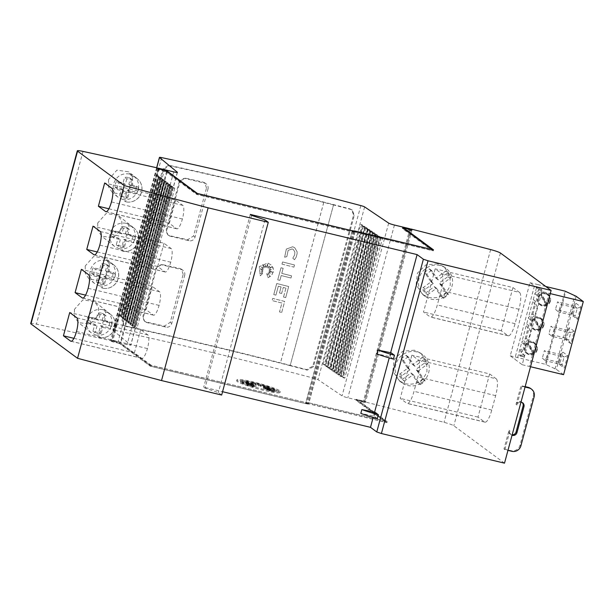 <?xml version="1.0" encoding="UTF-8"?>
<svg xmlns="http://www.w3.org/2000/svg" width="614" height="614" viewBox="0 0 614 614"><rect width="100%" height="100%" fill="white"/><g stroke="black" fill="none" stroke-linecap="round" stroke-linejoin="round"><path stroke-width="0.46" stroke-dasharray="3.07 2.3" d="M212.122 352.497A499.65 51.499 15.1 0 0 115.033 330.355A3.999 0.414 15.1 0 0 112.83 330.14A3.999 0.414 15.1 0 0 112.907 330.255L130.721 344.961A4.996 0.514 -164.9 0 1 130.813 345.106A4.996 0.514 -164.9 0 1 127.09 344.615L111.495 340.854L112.562 341.645L120.129 343.464L150.998 366.251L305.58 403.482L306.655 403.582L305.887 403.014L385.761 422.248L355.99 400.274L364.394 402.3L363.327 401.51L347.831 397.78A4.996 0.514 -164.9 0 1 342.067 395.861L318.014 379.652A3.999 0.414 15.1 0 0 314.222 378.331A499.65 51.499 15.1 0 0 212.122 352.497M257.182 185.512A499.65 51.499 15.1 0 0 168.581 165.204L162.771 169.027L121.994 320.178L123.591 325.22L125.21 325.95A499.65 51.499 -164.9 0 1 213.81 346.258A499.65 51.499 -164.9 0 1 306.547 369.62L312.802 366.128L353.58 214.984L351.699 209.727L349.919 208.883A499.65 51.499 15.1 0 0 257.182 185.512M290.138 365.668A499.65 51.499 -164.9 0 1 307.23 370.127L313.485 366.635L354.263 215.491L352.382 210.234L350.602 209.382A499.65 51.499 15.1 0 0 333.509 204.922L290.138 365.668L333.509 204.922M333.486 204.907A499.65 51.499 15.1 0 0 323.755 202.405L323.778 202.42A499.65 51.499 15.1 0 0 257.865 186.019A499.65 51.499 15.1 0 0 169.264 165.711L163.454 169.533L122.677 320.677L124.274 325.727L125.893 326.448A499.65 51.499 -164.9 0 1 214.493 346.764A499.65 51.499 -164.9 0 1 280.406 363.166L280.383 363.143A499.65 51.499 -164.9 0 1 290.115 365.652M206.496 187.991L204.838 182.895L203.211 182.151A499.65 51.499 15.1 0 0 185.006 178.06L179.188 181.851L166.24 229.836L167.86 234.909L169.472 235.638A499.65 51.499 -164.9 0 1 187.669 239.729L193.548 235.976L206.496 187.991L207.985 189.089A4.996 4.805 126.4 0 0 204.577 183.156L185.789 178.636A4.996 4.805 126.4 0 0 179.795 182.297L166.847 230.281A4.996 4.805 126.4 0 0 170.247 236.213L189.043 240.742A4.996 4.805 126.4 0 0 195.037 237.073L207.985 189.089M183.187 274.358L181.529 269.262L179.902 268.518A499.65 51.499 15.1 0 0 161.705 264.427L155.887 268.226L142.939 316.21L144.559 321.276L146.163 322.005A499.65 51.499 -164.9 0 1 164.368 326.095L170.239 322.342L183.187 274.358L184.676 275.456A4.996 4.805 126.4 0 0 181.276 269.531L162.48 265.002A4.996 4.805 126.4 0 0 156.486 268.671L143.538 316.655A4.996 4.805 126.4 0 0 146.946 322.58L165.742 327.108A4.996 4.805 126.4 0 0 171.728 323.44L184.676 275.456M292.84 258.218L294.482 259.714L296.148 257.297L297.145 253.597L297.107 251.809L294.774 247.757L292.686 246.767L286.331 249.077L284.62 257.22L286.807 256.683L288.15 250.382L292.126 248.946L293.415 249.553L294.881 252.085L294.636 254.925L292.817 258.202L294.459 259.699L296.132 257.281L297.13 253.582L297.092 251.794L294.751 247.741L292.709 246.782L286.354 249.092L284.643 257.235L286.822 256.698L288.127 250.366L292.111 248.931L293.392 249.537L294.858 252.07L294.659 254.94L292.817 258.202M267.973 277.689L270.828 276.047L273.199 272.225L273.399 269.247L271.595 265.263L267.819 262.976L259.277 266.66L260.29 275.77L263.36 272.785L259.661 273.898L262.876 271.595A499.65 51.499 15.1 0 0 260.566 271.027L262.992 270.298L259.285 268.771L263.283 269.316L261.495 267.167L263.836 268.134L262.608 264.588L265.033 267.504L265.202 265.233L266.246 267.389L267.873 263.621L267.374 267.666L269.63 266.069L268.18 268.28L271.764 266.86L269.032 269.423L271.342 269.653L269.039 270.743L272.355 272.109L268.932 271.764L270.298 273.222L268.08 272.923L269.554 275.97L266.737 273.629L267.973 277.689L271.887 274.934L273.468 270.782L273.077 267.796L271.618 265.279L267.842 262.999L259.3 266.676L260.29 275.77M416.76 351.891A17.491 16.816 126.4 0 0 396.959 361.577A17.491 16.816 126.4 0 0 401.848 382.76A17.491 16.816 126.4 0 0 407.704 385.477A17.491 16.816 126.4 0 0 427.505 375.791A17.491 16.816 126.4 0 0 422.616 354.616A17.491 16.816 126.4 0 0 416.76 351.891M414.458 350.187L402.623 351.239L394.111 359.497L392.837 371.178L399.33 380.895L405.394 383.781C415.962 385.485 423.153 381.355 426.976 371.393L426.569 361.185L420.536 353.081L414.458 350.187M440.069 265.524A17.491 16.816 126.4 0 0 420.268 275.21A17.491 16.816 126.4 0 0 425.149 296.385A17.491 16.816 126.4 0 0 431.005 299.11A17.491 16.816 126.4 0 0 450.806 289.424A17.491 16.816 126.4 0 0 445.917 268.249A17.491 16.816 126.4 0 0 440.069 265.524M437.759 263.82L425.924 264.872L417.413 273.13L416.139 284.812L422.632 294.528L428.702 297.406C439.263 299.11 446.462 294.981 450.285 285.026L449.878 274.819L443.838 266.706L437.759 263.82M110.19 314.053A13.239 12.733 126.4 0 1 113.889 330.086A13.239 12.733 126.4 0 1 98.892 337.424A13.239 12.817 128.6 0 0 114.849 327.761A13.239 12.817 128.6 0 0 110.589 314.368A13.239 12.817 128.6 0 0 105.754 311.989L102.63 309.602A13.239 12.733 -53.6 0 1 106.882 311.613A13.239 12.733 -53.6 0 1 110.627 327.561A13.239 12.733 -53.6 0 1 95.769 335.029L98.892 337.424L105.754 311.989A13.239 12.733 126.4 0 1 110.19 314.053L106.882 311.613M102.63 309.602C94.947 308.658 89.713 311.912 86.927 319.357C85.722 324.737 87.127 329.196 91.141 332.719L95.769 335.029M74.424 309.364L74.509 316.755L78.4 322.534L90.135 324.192L98.562 314.752L98.47 307.353L94.564 301.558L82.829 299.901L74.424 309.364M113.582 264.772A13.239 12.733 126.4 0 1 117.282 280.805A13.239 12.733 126.4 0 1 102.285 288.143A13.239 12.817 128.6 0 0 118.241 278.48A13.239 12.817 128.6 0 0 113.981 265.079A13.239 12.817 128.6 0 0 109.146 262.708L106.022 260.313A13.239 12.733 -53.6 0 1 110.274 262.332A13.239 12.733 -53.6 0 1 114.012 278.28A13.239 12.733 -53.6 0 1 99.161 285.748L102.285 288.143L109.146 262.708A13.239 12.733 126.4 0 1 113.582 264.772L110.274 262.332M106.022 260.313C98.34 259.377 93.105 262.623 90.319 270.076C89.114 275.456 90.519 279.915 94.533 283.438L99.161 285.748M85.2 265.985L85.285 273.383L89.176 279.155L100.911 280.813L109.338 271.365L109.246 263.966L105.339 258.172L93.604 256.522L85.2 265.985M133.491 227.687A13.239 12.733 126.4 0 1 137.191 243.72A13.239 12.733 126.4 0 1 122.194 251.057A13.239 12.817 128.6 0 0 138.15 241.394A13.239 12.817 128.6 0 0 133.898 227.994A13.239 12.817 128.6 0 0 129.055 225.622L125.931 223.227A13.239 12.733 -53.6 0 1 130.183 225.246A13.239 12.733 -53.6 0 1 133.929 241.195A13.239 12.733 -53.6 0 1 119.078 248.655L122.194 251.057L129.055 225.622A13.239 12.733 126.4 0 1 133.491 227.687L130.183 225.246M125.931 223.227C118.249 222.283 113.014 225.538 110.228 232.99C109.023 238.37 110.428 242.829 114.45 246.352L119.078 248.655M97.726 222.997L97.81 230.388L101.701 236.167L113.444 237.825L121.871 228.377L121.772 220.979L117.865 215.184L106.13 213.534L97.726 222.997M136.884 178.405A13.239 12.733 126.4 0 1 140.583 194.438A13.239 12.733 126.4 0 1 125.586 201.768A13.239 12.817 128.6 0 0 141.542 192.113A13.239 12.817 128.6 0 0 137.283 178.712A13.239 12.817 128.6 0 0 132.447 176.341L129.324 173.946A13.239 12.733 -53.6 0 1 133.576 175.965A13.239 12.733 -53.6 0 1 137.321 191.913A13.239 12.733 -53.6 0 1 122.47 199.373L125.586 201.768L132.447 176.341A13.239 12.733 126.4 0 1 136.884 178.405L133.576 175.965M129.324 173.946C121.641 173.002 116.407 176.256 113.621 183.701C112.416 189.089 113.82 193.54 117.842 197.071L122.47 199.373M108.509 179.618L108.594 187.009L112.485 192.788L124.212 194.446L132.639 184.998L132.547 177.6L128.641 171.805L116.906 170.155L108.509 179.618M101.479 313.155A9.494 9.133 126.4 0 0 97.872 313.025L96.367 318.559L89.859 316.985A10.991 10.568 126.4 0 0 88.301 322.741L94.809 324.322L92.96 331.161A9.494 9.133 126.4 0 0 98.839 332.182L100.589 325.712L108.187 327.554A10.991 10.568 126.4 0 0 109.745 321.79L102.147 319.955L103.751 314.046A9.494 9.133 126.4 0 0 101.479 313.155M109.745 321.79L111.948 323.417L104.349 321.582L105.953 315.665A9.494 9.133 -53.6 0 0 100.074 314.652L97.872 313.025M100.589 325.712L102.791 327.339L101.041 333.801A9.494 9.133 -53.6 0 1 95.162 332.788L92.96 331.161M104.871 263.874A9.494 9.133 126.4 0 0 101.264 263.744L99.76 269.277L93.251 267.704A10.991 10.568 126.4 0 0 91.693 273.46L98.202 275.034L96.352 281.88A9.494 9.133 126.4 0 0 102.231 282.901L103.981 276.43L111.579 278.265A10.991 10.568 126.4 0 0 113.137 272.509L105.539 270.674L107.143 264.764A9.494 9.133 126.4 0 0 104.871 263.874M113.137 272.509L115.34 274.136L107.742 272.301L109.346 266.384A9.494 9.133 -53.6 0 0 103.467 265.371L101.264 263.744M103.981 276.43L106.184 278.058L104.434 284.52A9.494 9.133 -53.6 0 1 98.555 283.507L96.352 281.88M124.78 226.781A9.494 9.133 126.4 0 0 121.173 226.658L119.676 232.192L113.16 230.618A10.991 10.568 126.4 0 0 111.602 236.375L118.118 237.948L116.269 244.794A9.494 9.133 126.4 0 0 122.148 245.807L123.898 239.345L131.488 241.179A10.991 10.568 126.4 0 0 133.046 235.423L125.448 233.589L127.052 227.671A9.494 9.133 126.4 0 0 124.78 226.781M133.046 235.423L135.249 237.05L127.651 235.216L129.255 229.298A9.494 9.133 -53.6 0 0 123.376 228.278L121.173 226.658M123.898 239.345L126.1 240.972L124.35 247.434A9.494 9.133 -53.6 0 1 118.471 246.414L116.269 244.794M128.172 177.5A9.494 9.133 126.4 0 0 124.565 177.369L123.069 182.911L116.553 181.337A10.991 10.568 126.4 0 0 114.995 187.093L121.511 188.667L119.661 195.505A9.494 9.133 126.4 0 0 125.54 196.526L127.29 190.064L134.88 191.898A10.991 10.568 126.4 0 0 136.438 186.142L128.84 184.307L130.444 178.39A9.494 9.133 126.4 0 0 128.172 177.5M136.438 186.142L138.641 187.769L131.043 185.935L132.647 180.017A9.494 9.133 -53.6 0 0 126.768 178.996L124.565 177.369M127.29 190.064L129.485 191.691L127.743 198.153A9.494 9.133 -53.6 0 1 121.864 197.132L119.661 195.505M538.57 298.35A5.994 5.764 -53.6 0 1 540.903 294.95L540.021 294.298A5.994 5.764 -53.6 0 0 539.767 303.876L540.642 304.529A5.994 5.764 -53.6 0 1 538.57 298.35M540.873 293.784A5.994 5.764 -53.6 0 1 546.629 303.807L540.873 293.784L541.755 294.428A5.994 5.764 -53.6 0 1 547.511 304.46L541.755 294.428M525.415 347.094A5.994 5.764 -53.6 0 1 527.748 343.702L526.866 343.049A5.994 5.764 -53.6 0 0 526.612 352.628L527.495 353.28A5.994 5.764 -53.6 0 1 525.415 347.094M527.718 342.535A5.994 5.764 -53.6 0 1 533.474 352.559L527.718 342.535L528.6 343.18A5.994 5.764 -53.6 0 1 534.357 353.211L528.6 343.18M531.993 322.718A5.994 5.764 -53.6 0 1 534.326 319.326L533.443 318.674A5.994 5.764 -53.6 0 0 533.19 328.252L534.065 328.904A5.994 5.764 -53.6 0 1 531.993 322.718M534.295 318.159A5.994 5.764 -53.6 0 1 540.051 328.183L534.295 318.159L535.178 318.804A5.994 5.764 -53.6 0 1 540.934 328.835L535.178 318.804M522.192 402.546A3.745 3.607 126.4 0 0 516.021 404.35L516.904 405.002A3.745 3.607 -53.6 0 1 520.971 402.17M512.053 435.226A3.745 3.607 -53.6 0 1 509.912 430.913L504.861 449.625L507.962 450.369M504.861 449.625L503.987 448.972L509.037 430.26A3.745 3.607 126.4 0 0 512.168 434.796M253.689 382.023A22.488 2.318 15.1 0 0 236.935 379.828A22.488 2.318 15.1 0 0 263.598 389.337A22.488 2.318 15.1 0 0 280.352 391.54A22.488 2.318 15.1 0 0 253.689 382.023M253.428 382.982A22.488 2.318 15.1 0 0 236.674 380.787A22.488 2.318 15.1 0 0 263.345 390.297A22.488 2.318 15.1 0 0 280.091 392.499A22.488 2.318 15.1 0 0 253.428 382.982M254.265 383.62A18.52 1.911 15.1 0 0 240.465 381.808A18.52 1.911 15.1 0 0 252.062 386.805L255.854 386.697L249.729 385.868L253.498 385.914L247.703 384.64L251.886 385.231L242.43 382.798L251.256 384.771L245.408 382.944L251.702 384.587L244.456 381.977L253.16 384.717L250.696 383.412L255.409 385.132L254.61 383.88L258.103 385.784L260.459 385.769L260.835 386.559L266.96 387.396L263.183 387.35L268.986 388.624L264.803 388.033L274.251 390.466L265.432 388.493L271.273 390.312L264.979 388.677L272.232 391.287L263.521 388.547L271.411 391.463A18.52 1.911 15.1 0 0 276.223 391.456A18.52 1.911 15.1 0 0 254.265 383.62M252.323 385.845L256.115 385.738L249.99 384.909L253.759 384.955L247.956 383.681L252.147 384.272L242.691 381.839L251.517 383.811L245.669 381.985L251.963 383.627L244.717 381.018L253.421 383.758L250.957 382.453L255.67 384.172L254.871 382.921L258.364 384.824L260.72 384.809L261.096 385.6L267.213 386.436L263.444 386.39L269.247 387.664L265.056 387.073L274.512 389.506L265.693 387.534L271.534 389.353L265.24 387.718L272.493 390.327L263.782 387.587L271.672 390.504A18.52 1.911 15.1 0 0 276.477 390.496A18.52 1.911 15.1 0 0 254.518 382.66A18.52 1.911 15.1 0 0 240.726 380.849A18.52 1.911 15.1 0 0 252.323 385.845L252.062 386.805M271.534 389.353L271.273 390.312M265.693 387.534L265.432 388.493M265.24 387.718L264.979 388.677M272.493 390.327L272.232 391.287M263.782 387.587L263.521 388.547M271.672 390.504L271.411 391.463M256.115 385.738L255.854 386.697M249.99 384.909L249.729 385.868M253.759 384.955L253.498 385.914M247.956 383.681L247.703 384.64M252.147 384.272L251.886 385.231M242.691 381.839L242.43 382.798M251.517 383.811L251.256 384.771M245.669 381.985L245.408 382.944M251.963 383.627L251.702 384.587M244.717 381.018L244.456 381.977M253.421 383.758L253.16 384.717M250.957 382.453L250.696 383.412M255.67 384.172L255.409 385.132M254.871 382.921L254.61 383.88M258.364 384.824L258.103 385.784M260.72 384.809L260.459 385.769M261.096 385.6L260.835 386.559M267.213 386.436L266.96 387.396M263.444 386.39L263.183 387.35M269.247 387.664L268.986 388.624M265.056 387.073L264.803 388.033M274.512 389.506L274.251 390.466M377.364 418.594L374.033 416.139L360.825 413.399M374.033 416.139L375.07 412.301M516.904 405.002L521.954 386.283L521.071 385.638L516.021 404.35M525.054 387.035L521.954 386.283M503.987 448.972L511.032 450.668A7.498 7.207 126.4 0 0 520.02 445.173L533.228 396.23A7.498 7.207 126.4 0 0 530.634 388.501M525.17 386.62L521.071 385.638M393.421 359.098L390.09 356.642L376.881 353.902M390.09 356.642L391.126 352.804M390.627 352.697L389.222 357.916M374.578 412.201L373.166 417.413M541.932 291.596L529.974 282.686L510.242 355.813L522.207 364.716L541.932 291.596L550.267 293.607M522.207 364.716L529.345 366.443L549.069 293.315M510.242 355.813L545.347 364.279L565.08 291.151M563.568 374.686L556.407 369.405L545.347 364.279M530.534 366.735L529.345 366.443M539.43 289.777L539.844 288.242L536.559 287.452L534.894 293.638A9.993 9.609 126.4 0 1 539.43 289.777L541.517 291.32A9.993 9.609 126.4 0 0 536.851 295.395L534.894 293.638L533.259 299.686A9.993 9.609 126.4 0 0 535.285 305.127L537.38 306.678L534.94 315.696A9.993 9.609 126.4 0 0 530.273 319.771L528.316 318.014L526.682 324.062A9.993 9.609 126.4 0 0 528.708 329.503L530.803 331.053L528.37 340.072A9.993 9.609 126.4 0 0 523.696 344.147L521.739 342.389L520.104 348.437A9.993 9.609 126.4 0 0 522.13 353.879L524.226 355.422L523.811 356.964L520.457 356.151L518.439 354.623L521.716 355.414L522.13 353.879M537.38 306.678A9.993 9.609 126.4 0 1 535.347 300.983L533.259 299.686L528.316 318.014A9.993 9.609 126.4 0 1 532.852 314.153L534.94 315.696M530.803 331.053A9.993 9.609 126.4 0 1 528.769 325.359L526.682 324.062L521.739 342.389A9.993 9.609 126.4 0 1 526.275 338.529L528.37 340.072M545.8 286.508L537.365 284.474L536.559 287.452L538.585 288.979L541.932 289.785L539.844 288.242M526.275 338.529L528.708 329.503M532.852 314.153L535.285 305.127M542.622 324.683A6.593 6.34 -53.6 0 1 532.499 328.49A6.593 6.34 -53.6 0 1 530.212 321.69A6.593 6.34 -53.6 0 1 540.335 317.883A6.593 6.34 -53.6 0 1 542.622 324.683M536.045 349.051A6.593 6.34 -53.6 0 1 525.922 352.866A6.593 6.34 -53.6 0 1 523.642 346.066A6.593 6.34 -53.6 0 1 533.758 342.251A6.593 6.34 -53.6 0 1 536.045 349.051M549.2 300.307A6.593 6.34 -53.6 0 1 539.077 304.114A6.593 6.34 -53.6 0 1 536.789 297.314A6.593 6.34 -53.6 0 1 546.913 293.507A6.593 6.34 -53.6 0 1 549.2 300.307M543.827 325.573A6.593 6.34 -53.6 0 1 533.712 329.388A6.593 6.34 -53.6 0 1 531.425 322.588A6.593 6.34 -53.6 0 1 541.548 318.773A6.593 6.34 -53.6 0 1 543.827 325.573M534.326 319.326L540.082 329.357A5.994 5.764 -53.6 0 1 534.065 328.904M540.934 328.835L540.051 328.183M540.082 329.357L539.199 328.705L533.443 318.674M539.199 328.705A5.994 5.764 -53.6 0 1 533.19 328.252M537.258 349.949A6.593 6.34 -53.6 0 1 527.134 353.764A6.593 6.34 -53.6 0 1 524.847 346.964A6.593 6.34 -53.6 0 1 534.971 343.149A6.593 6.34 -53.6 0 1 537.258 349.949M527.748 343.702L533.505 353.725A5.994 5.764 -53.6 0 1 527.495 353.28M534.357 353.211L533.474 352.559M533.505 353.725L532.622 353.081L526.866 343.049M532.622 353.081A5.994 5.764 -53.6 0 1 526.612 352.628M550.405 301.198A6.593 6.34 -53.6 0 1 540.289 305.012A6.593 6.34 -53.6 0 1 538.002 298.212A6.593 6.34 -53.6 0 1 548.125 294.398A6.593 6.34 -53.6 0 1 550.405 301.198M540.903 294.95L546.66 304.981A5.994 5.764 -53.6 0 1 540.642 304.529M547.511 304.46L546.629 303.807M546.66 304.981L545.777 304.329A5.994 5.764 -53.6 0 1 539.767 303.876M545.777 304.329L540.021 294.298M529.974 282.686L537.365 284.474M576.139 296.278L556.407 369.405M562.923 352.114L567.658 355.613L564.297 368.085L559.561 364.593L562.923 352.114L560.805 354.6L564.112 357.041L547.665 353.081L545.593 360.756L542.292 358.315L544.365 350.64L547.665 353.081M576.078 303.37L580.813 306.862L577.444 319.341L572.708 315.842L576.078 303.37L573.96 305.849L577.267 308.289L560.82 304.329L558.748 312.004L555.447 309.563L557.52 301.888L560.82 304.329M570.866 343.71L566.131 340.217L569.5 327.746L574.236 331.238L570.866 343.71L568.618 340.34L552.17 336.38L548.87 333.939L550.942 326.264L554.242 328.705L552.17 336.38M567.658 355.613L564.112 357.041L562.04 364.716L545.593 360.756M559.561 364.593L558.74 362.275L562.04 364.716L564.297 368.085M558.863 362.506L561.035 354.462M560.805 354.6L544.365 350.64M558.74 362.275L542.292 358.315M573.96 305.849L557.52 301.888M580.813 306.862L577.267 308.289L575.195 315.964L558.748 312.004M577.444 319.341L575.195 315.964L571.887 313.524L572.708 315.842M572.018 313.754L574.19 305.711M571.887 313.524L555.447 309.563M574.236 331.238L570.69 332.665L568.618 340.34L565.317 337.9L567.612 330.086L570.69 332.665L554.242 328.705M567.382 330.225L550.942 326.264M565.317 337.9L548.87 333.939M565.44 338.13L566.131 340.217M569.5 327.746L567.612 330.086M546.007 364.762L565.74 291.635M555.002 369.068L574.735 295.94M538.585 288.979L536.851 295.395M541.517 291.32L541.932 289.785M535.347 300.983L530.273 319.771M528.769 325.359L523.696 344.147M517.633 357.601L520.104 348.437L522.192 349.734A9.993 9.609 126.4 0 0 524.226 355.422M522.192 349.734L520.457 356.151M521.716 355.414L523.811 356.964M534.426 286.047L514.693 359.175M441.781 273.714A14.989 3.807 103.5 0 1 441.205 290.545L437.314 304.943A14.989 3.807 103.5 0 1 430.506 317.077A14.989 3.807 103.5 0 1 430.13 316.901L423.522 312.019L435.172 268.832L441.781 273.714L519.544 292.441L512.936 287.567L435.172 268.832M512.936 287.567L501.285 330.746L507.893 335.628A14.989 3.807 -76.5 0 0 508.262 335.804A14.989 3.807 -76.5 0 0 515.077 323.67L518.96 309.272A14.989 3.807 -76.5 0 0 519.544 292.441M501.285 330.746L423.522 312.019M108.878 208.775L169.341 223.335L176.556 228.661A12.242 3.108 -76.5 0 0 176.863 228.807A12.242 3.108 -76.5 0 0 182.396 219.014A12.242 3.108 -76.5 0 0 182.834 205.391L175.619 200.064L104.672 182.98M182.396 219.014L111.449 201.929M169.341 223.335L175.619 200.064M97.219 251.955L157.691 266.522L164.905 271.849A12.242 3.108 -76.5 0 0 165.212 271.994A12.242 3.108 -76.5 0 0 170.738 262.201A12.242 3.108 -76.5 0 0 171.183 248.57L163.969 243.251L93.021 226.159M170.738 262.201L99.79 245.116M157.691 266.522L163.969 243.251M418.479 360.08A14.989 3.807 103.5 0 1 417.896 376.919L414.013 391.31A14.989 3.807 103.5 0 1 407.197 403.444A14.989 3.807 103.5 0 1 406.829 403.268L400.221 398.394L411.871 355.207L418.479 360.08L496.235 378.815L489.627 373.934L411.871 355.207M489.627 373.934L477.976 417.121L484.584 421.995A14.989 3.807 -76.5 0 0 484.96 422.171A14.989 3.807 -76.5 0 0 491.776 410.037L495.659 395.646A14.989 3.807 -76.5 0 0 496.235 378.815M477.976 417.121L400.221 398.394M85.569 295.142L146.04 309.709L153.254 315.028A12.242 3.108 -76.5 0 0 153.554 315.174A12.242 3.108 -76.5 0 0 159.087 305.388A12.242 3.108 -76.5 0 0 159.533 291.757L152.318 286.431L81.37 269.346M159.087 305.388L88.14 288.296M146.04 309.709L152.318 286.431M73.918 338.329L134.382 352.889L141.596 358.215A12.242 3.108 -76.5 0 0 141.903 358.361A12.242 3.108 -76.5 0 0 147.437 348.568A12.242 3.108 -76.5 0 0 147.874 334.945L140.667 329.618L69.72 312.534M147.437 348.568L76.489 331.483M134.382 352.889L140.667 329.618M504.508 463.171L453.823 425.755A9.993 1.028 15.1 0 0 444.029 422.325A1149.201 118.448 15.1 0 0 364.286 401.725L365.391 402.538L365.591 401.564L356.25 399.315L355.99 400.274M425.464 293.108L434.328 286.6L441.382 296.685L443.676 295.25L446.186 292.87L439.263 282.977L449.057 275.793A14.989 14.414 126.4 0 0 445.741 271.043L435.948 278.234L429.432 268.909A14.989 14.414 126.4 0 0 424.627 272.723L431.013 281.857L422.14 288.365A14.989 14.414 126.4 0 0 425.464 293.108L427.666 294.735A14.989 14.414 -53.6 0 1 424.343 289.985L422.14 288.365M434.328 286.6L436.531 288.227L427.666 294.735M436.531 288.227L443.584 298.312L441.382 296.685M446.186 292.87L448.389 294.497L443.584 298.312M445.879 296.877L443.676 295.25M448.389 294.497L441.466 284.604L439.263 282.977M441.466 284.604L451.259 277.413L449.057 275.793M435.948 278.234L438.15 279.854L447.944 272.67L445.741 271.043M447.944 272.67A14.989 14.414 -53.6 0 1 451.259 277.413M438.15 279.854L431.634 270.536L429.432 268.909M431.634 270.536A14.989 14.414 -53.6 0 0 426.83 274.351L424.627 272.723M426.83 274.351L433.215 283.476L431.013 281.857M433.215 283.476L424.343 289.985M114.995 187.093L117.197 188.721L123.713 190.294L121.511 188.667M123.713 190.294L121.864 197.132M127.743 198.153L125.54 196.526M129.485 191.691L137.083 193.525L134.88 191.898M138.641 187.769A10.991 10.568 -53.6 0 1 137.083 193.525M131.043 185.935L128.84 184.307M132.647 180.017L130.444 178.39M126.768 178.996L125.271 184.538L123.069 182.911M125.271 184.538L118.755 182.964L116.553 181.337M117.197 188.721A10.991 10.568 -53.6 0 1 118.755 182.964M111.602 236.375L113.805 238.002L120.321 239.575L118.118 237.948M120.321 239.575L118.471 246.414M124.35 247.434L122.148 245.807M126.1 240.972L133.691 242.806L131.488 241.179M135.249 237.05A10.991 10.568 -53.6 0 1 133.691 242.806M127.651 235.216L125.448 233.589M129.255 229.298L127.052 227.671M123.376 228.278L121.879 233.819L119.676 232.192M121.879 233.819L115.363 232.245L113.16 230.618M113.805 238.002A10.991 10.568 -53.6 0 1 115.363 232.245M402.155 379.475L411.027 372.967L418.08 383.052L420.375 381.616L422.877 379.237L415.962 369.344L425.755 362.16A14.989 14.414 126.4 0 0 422.44 357.417L412.646 364.601L406.13 355.276A14.989 14.414 126.4 0 0 401.326 359.09L407.711 368.223L398.839 374.732A14.989 14.414 126.4 0 0 402.155 379.475L404.357 381.102A14.989 14.414 -53.6 0 1 401.042 376.359L398.839 374.732M411.027 372.967L413.23 374.594L404.357 381.102M413.23 374.594L420.283 384.679L418.08 383.052M422.877 379.237L425.08 380.864L420.283 384.679M422.578 383.243L420.375 381.616M425.08 380.864L418.165 370.971L415.962 369.344M418.165 370.971L427.958 363.787L425.755 362.16M412.646 364.601L414.849 366.228L424.642 359.044L422.44 357.417M424.642 359.044A14.989 14.414 -53.6 0 1 427.958 363.787M414.849 366.228L408.325 356.903L406.13 355.276M408.325 356.903A14.989 14.414 -53.6 0 0 403.528 360.717L401.326 359.09M403.528 360.717L409.914 369.851L407.711 368.223M409.914 369.851L401.042 376.359M91.693 273.46L93.896 275.087L100.404 276.661L98.202 275.034M100.404 276.661L98.555 283.507M104.434 284.52L102.231 282.901M106.184 278.058L113.782 279.892L111.579 278.265M115.34 274.136A10.991 10.568 -53.6 0 1 113.782 279.892M107.742 272.301L105.539 270.674M109.346 266.384L107.143 264.764M103.467 265.371L101.962 270.904L99.76 269.277M101.962 270.904L95.454 269.331L93.251 267.704M93.896 275.087A10.991 10.568 -53.6 0 1 95.454 269.331M88.301 322.741L90.504 324.369L97.012 325.942L94.809 324.322M97.012 325.942L95.162 332.788M101.041 333.801L98.839 332.182M102.791 327.339L110.39 329.173L108.187 327.554M111.948 323.417A10.991 10.568 -53.6 0 1 110.39 329.173M104.349 321.582L102.147 319.955M105.953 315.665L103.751 314.046M100.074 314.652L98.57 320.186L96.367 318.559M98.57 320.186L92.062 318.612L89.859 316.985M90.504 324.369A10.991 10.568 -53.6 0 1 92.062 318.612M410.781 229.398L364.286 401.725M157.138 167.868L156.877 168.827A1149.201 118.448 -164.9 0 1 156.915 168.835L110.827 339.657A1149.201 118.448 15.1 0 0 110.781 339.649L110.528 340.609A1149.201 118.448 15.1 0 0 36.41 324.146A9.993 1.028 15.1 0 0 30.7 323.57M151.251 365.292L119.776 342.528L150.537 365.23L307.161 402.845L151.251 365.292L150.998 366.251M166.125 170.746L165.864 171.705L197.347 194.477L351.929 231.701L305.58 403.482M354.593 230.887L354.332 231.846L432.11 250.466L402.339 228.492L410.743 230.519L364.394 402.3M356.25 399.315L386.022 421.288L385.761 422.248M281.696 312.495L284.681 301.443A499.65 51.499 15.1 0 0 272.731 298.427L272.148 300.591A499.65 51.499 -164.9 0 1 281.926 303.055L279.523 311.943A499.65 51.499 -164.9 0 1 281.696 312.495L284.658 301.428A499.65 51.499 15.1 0 0 272.708 298.412L272.125 300.576A499.65 51.499 -164.9 0 1 281.903 303.04L279.508 311.927A499.65 51.499 -164.9 0 1 281.673 312.48M266.737 273.629L267.95 277.666M268.08 272.923L269.531 275.955L266.714 273.614M270.298 273.222L268.065 272.908M268.932 271.764L270.275 273.207M272.355 272.109L268.917 271.749M269.039 270.743L272.332 272.094M271.342 269.653L269.016 270.728M269.032 269.423L271.319 269.638M271.764 266.86L269.009 269.408M267.873 263.621L267.359 267.65L269.607 266.054L268.157 268.264L271.741 266.844M266.246 267.389L267.85 263.606M265.202 265.233L266.223 267.374M265.033 267.504L265.187 265.217M262.608 264.588L265.01 267.481M263.283 269.316L261.472 267.151L263.813 268.118L262.585 264.573M260.313 275.786L263.383 272.8L259.676 273.913L262.899 271.618A499.65 51.499 15.1 0 0 260.589 271.043L263.015 270.313L259.285 268.771L263.26 269.293M293.937 267.144L294.497 264.964A499.65 51.499 15.1 0 0 282.547 261.948L281.987 264.127A499.65 51.499 -164.9 0 1 293.937 267.144L294.497 264.964M281.987 264.127L281.964 264.112A499.65 51.499 -164.9 0 1 293.914 267.128M294.52 264.979A499.65 51.499 15.1 0 0 282.57 261.963L281.964 264.112M283.169 268.303A499.65 51.499 15.1 0 0 281.005 267.758L277.728 279.823A499.65 51.499 -164.9 0 1 279.884 280.368L281.189 275.532A499.65 51.499 -164.9 0 1 290.975 278.004L291.558 275.847A499.65 51.499 15.1 0 0 281.772 273.376L283.146 268.287A499.65 51.499 15.1 0 0 280.982 267.742M281.005 267.758L277.743 279.838A499.65 51.499 -164.9 0 1 279.907 280.383L281.212 275.548A499.65 51.499 -164.9 0 1 290.998 278.019L291.581 275.863A499.65 51.499 15.1 0 0 281.795 273.391L283.146 268.287M283.545 297.061L283.522 297.046A499.65 51.499 -164.9 0 1 285.694 297.598L288.68 286.523A499.65 51.499 15.1 0 0 276.73 283.507L273.744 294.582A499.65 51.499 -164.9 0 1 275.901 295.127L278.334 286.224A499.65 51.499 -164.9 0 1 281.097 286.922L279.47 292.939A499.65 51.499 -164.9 0 1 281.634 293.484L283.261 287.467A499.65 51.499 -164.9 0 1 285.947 288.15L283.545 297.061A499.65 51.499 -164.9 0 1 285.71 297.613L288.68 286.523M285.947 288.15L283.522 297.046M281.634 293.484L283.238 287.452A499.65 51.499 -164.9 0 1 285.924 288.135M279.47 292.939L279.447 292.924A499.65 51.499 -164.9 0 1 281.611 293.469M281.097 286.922L279.447 292.924M278.334 286.224L278.311 286.208A499.65 51.499 -164.9 0 1 281.074 286.907M288.703 286.538A499.65 51.499 15.1 0 0 276.753 283.522L273.767 294.597A499.65 51.499 -164.9 0 1 275.924 295.142L278.311 286.208M323.778 202.42L280.406 363.166M323.755 202.405L280.383 363.143M365.176 226.85L327.5 366.481L329.611 367.909L367.287 228.278L365.176 226.85L363.311 226.405L364.854 227.518L327.178 367.149L329.611 367.909M327.5 366.481L325.635 366.036L327.178 367.149M367.717 228.569L330.04 368.2L332.143 369.613L369.82 229.981L367.717 228.569L365.606 228.063L367.126 229.16L329.457 368.791L332.143 369.613M330.04 368.2L327.93 367.694L329.457 368.791M370.257 230.281L332.588 369.912L334.668 371.316L372.345 231.685L370.257 230.281L367.901 229.713L369.405 230.795L331.729 370.426L334.668 371.316M332.588 369.912L330.225 369.344L331.729 370.426M372.805 231.992L335.129 371.623L337.201 373.02L374.878 233.389L372.805 231.992L370.196 231.363L371.677 232.437L334.001 372.069L337.201 373.02M335.129 371.623L332.519 370.994L334.001 372.069M375.346 233.704L337.669 373.335L339.734 374.724L377.403 235.093L375.346 233.704L372.491 233.021L373.957 234.072L336.28 373.703L339.734 374.724M337.669 373.335L334.814 372.652L336.28 373.703M377.886 235.415L340.21 375.047L342.259 376.428L379.936 236.797L377.886 235.415L374.786 234.671L376.228 235.715L338.552 375.346L342.259 376.428M340.21 375.047L337.109 374.302L338.552 375.346M380.434 237.127L342.758 376.758L344.792 378.132L382.461 238.501L380.434 237.127L377.08 236.329L378.5 237.349L340.831 376.981L344.792 378.132M342.758 376.758L339.412 375.96L340.831 376.981M171.544 187.661L133.898 327.339L132.386 326.095L170.063 186.464L172.465 187.761L134.788 327.392L137.068 327.907L135.748 326.909L132.386 326.095M133.867 327.293L134.788 327.392M169.671 186.119L132.025 325.788L130.506 324.537L168.182 184.906L170.592 186.219L132.916 325.85L134.957 326.31L133.622 325.297L130.506 324.537M131.995 325.75L132.916 325.85M167.799 184.568L130.145 324.246L128.625 322.987L166.302 183.356L168.72 184.676L131.043 324.307L132.847 324.706L131.488 323.678L128.625 322.987M130.122 324.2L131.043 324.307M165.926 183.026L128.272 322.703L126.737 321.429L164.414 181.798L166.847 183.125L129.17 322.757L130.736 323.11L129.354 322.066L126.737 321.429M128.249 322.657L129.17 322.757M164.053 181.483L126.4 321.153L124.857 319.879L162.533 180.247L164.974 181.583L127.298 321.214L128.625 321.506L127.228 320.454L124.857 319.879M126.377 321.114L127.298 321.214M162.18 179.933L124.527 319.61L122.977 318.328L160.645 178.697L163.101 180.032L125.425 319.664L126.515 319.909L125.095 318.835L122.977 318.328M124.504 319.564L125.425 319.664M160.3 178.39L122.654 318.06L121.088 316.77L158.765 177.139L161.229 178.49L123.552 318.121L124.396 318.313L121.088 316.77M122.631 318.021L123.552 318.121M158.427 176.84L120.781 316.517L118.909 314.967L156.585 175.335L158.458 176.886L159.356 176.947L121.679 316.578L122.286 316.709L118.909 314.967M120.758 316.471L121.679 316.578M324.553 364.501L327.085 366.205L364.762 226.574L362.229 224.87L324.553 364.501L323.002 364.163L327.085 366.205M156.585 175.335L158.297 175.788L120.62 315.419M159.356 176.947L158.297 175.788M161.229 178.49L162.073 178.682L160.638 177.592L158.765 177.139M163.101 180.032L164.184 180.278L162.771 179.204L160.645 178.697M164.974 181.583L166.294 181.874L164.905 180.823L162.533 180.247M166.847 183.125L168.413 183.479L167.031 182.435L164.414 181.798M168.72 184.676L170.523 185.075L169.165 184.047L166.302 183.356M170.592 186.219L172.634 186.679L171.298 185.666L168.182 184.906M172.465 187.761L174.744 188.275L173.424 187.278L170.063 186.464M378.5 237.349L382.461 238.501M376.228 235.715L379.936 236.797M373.957 234.072L377.403 235.093M371.677 232.437L374.878 233.389M369.405 230.795L372.345 231.685M367.126 229.16L369.82 229.981M364.854 227.518L367.287 228.278M168.413 183.479L130.736 323.11M167.031 182.435L129.354 322.066M166.294 181.874L128.625 321.506M164.905 180.823L127.228 320.454M164.184 180.278L126.515 319.909M162.771 179.204L125.095 318.835M162.073 178.682L124.396 318.313M160.638 177.592L122.961 317.223M159.962 177.078L122.286 316.709M323.002 364.163L360.679 224.532L362.229 224.87M360.679 224.532L362.582 225.883L324.906 365.514M364.762 226.574L362.582 225.883M363.311 226.405L325.635 366.036M365.606 228.063L327.93 367.694M367.901 229.713L330.225 369.344M370.196 231.363L332.519 370.994M372.491 233.021L334.814 372.652M374.786 234.671L337.109 374.302M377.08 236.329L339.412 375.96M174.744 188.275L137.068 327.907M173.424 187.278L135.748 326.909M172.634 186.679L134.957 326.31M171.298 185.666L133.622 325.297M170.523 185.075L132.847 324.706M169.165 184.047L131.488 323.678M157.998 168.505L111.495 340.854M159.149 169.011L112.562 341.645M156.915 168.835L158.021 169.648L164.13 171.122L118.034 341.944L111.925 340.471L110.827 339.657M166.632 171.114L120.129 343.464M197.578 193.617L197.347 194.477M167.023 172.097L120.935 342.911M352.16 230.849L351.929 231.701L353.257 232.023L353.518 231.064M353.211 231.041L306.655 403.582M352.497 230.273L305.887 403.014M432.34 249.614L432.11 250.466M386.022 421.288L308.243 402.669L387.181 421.68L357.409 399.706L365.814 401.725L365.33 402.523M355.053 231.908L308.965 402.73M402.6 227.533L402.339 228.492M410.973 229.659L410.743 230.519L411.679 230.749L411.91 229.889M409.929 228.769L363.327 401.51M306.447 402.784L306.186 403.743L306.908 403.805L307.161 402.845M110.781 339.649L112.101 340.624L118.034 341.944M112.101 340.624L111.848 341.584L118.939 343.287L119.193 342.328M119.776 342.528L119.515 343.487L150.276 366.19L306.186 403.743M150.537 365.23L150.276 366.19M308.243 402.669L307.982 403.628L386.92 422.639L357.148 400.666L365.553 402.684M387.181 421.68L386.92 422.639M357.409 399.706L357.148 400.666M110.528 340.609L111.848 341.584M411.994 229.797L365.391 402.538M355.007 231.424L308.397 404.166L306.908 403.805M158.021 169.648L111.925 340.471M412.163 229.951L411.679 230.749M403.659 228.316L403.505 228.884L411.902 230.91M433.53 249.898L433.269 250.857L403.505 228.884M354.332 231.846L433.269 250.857M352.797 231.002L352.536 231.962L353.257 232.023M196.887 193.448L196.626 194.408L352.536 231.962M165.864 171.705L196.626 194.408M164.13 171.122L165.289 171.513L165.542 170.554M156.877 168.827L158.197 169.802L165.289 171.513M158.458 168.842L158.197 169.802M307.982 403.628L308.397 404.166M354.14 231.217L307.629 403.598M119.515 343.487L118.939 343.287M221.662 395.048L218.354 392.607L205.015 388.132L203.694 387.158L222.56 391.701M264.964 219.866L218.354 392.607M251.625 215.399L205.015 388.132M250.305 214.424L203.694 387.158M161.643 157.614L115.033 330.355M307.23 370.127L306.547 369.62M122.677 320.677L121.994 320.178M163.454 169.533L162.771 169.027M350.602 209.382L349.919 208.883M509.037 430.26L509.912 430.913M511.915 451.321L511.032 450.668M520.902 445.818L520.02 445.173M534.111 396.882L533.228 396.23M518.96 309.272L441.205 290.545M507.893 335.628L430.13 316.901M515.077 323.67L437.314 304.943M182.834 205.391L111.886 188.298M176.556 228.661L106.253 211.73M171.183 248.57L100.235 231.486M164.905 271.849L94.602 254.91M495.659 395.646L417.896 376.919M484.584 421.995L406.829 403.268M491.776 410.037L414.013 391.31M159.533 291.757L88.585 274.673M153.254 315.028L82.944 298.097M147.874 334.945L76.927 317.852M141.596 358.215L71.293 341.284M500.425 253.014L453.823 425.755M442.341 285.848L440.138 284.221M450.047 278.303L447.844 276.676M432.44 271.687L430.237 270.06M432.409 282.333L430.207 280.705M425.448 289.179L423.246 287.559M419.032 372.214L416.829 370.595M426.745 364.678L424.543 363.051M409.139 358.062L406.936 356.435M409.108 368.699L406.905 367.072M402.139 375.553L399.937 373.926M490.64 249.583L444.029 422.325M83.02 151.405L36.41 324.146M166.847 230.281L166.24 229.836M179.795 182.297L179.188 181.851M170.247 236.213L169.472 235.638M189.043 240.742L187.669 239.729M195.037 237.073L193.548 235.976M204.577 183.156L203.211 182.151M185.789 178.636L185.006 178.06M143.538 316.655L142.939 316.21M156.486 268.671L155.887 268.226M146.946 322.58L146.163 322.005M165.742 327.108L164.368 326.095M171.728 323.44L170.239 322.342M181.276 269.531L179.902 268.518M162.48 265.002L161.705 264.427M125.893 326.448L125.21 325.95M354.263 215.491L353.58 214.984M169.264 165.711L168.581 165.204M313.485 366.635L312.802 366.128M126.4 321.153L164.076 181.521M124.527 319.61L162.203 179.979M122.654 318.06L160.331 178.428M120.781 316.517L158.458 176.886M363.235 226.044L325.558 365.675M365.76 227.748L328.083 367.379M368.293 229.452L330.616 369.083M370.818 231.156L333.141 370.787M373.35 232.859L335.674 372.491M375.875 234.563L338.199 374.195M378.408 236.267L340.732 375.898M380.933 237.971L343.257 377.602M133.898 327.339L171.567 187.707M132.025 325.788L169.694 186.157M130.145 324.246L167.822 184.614M128.272 322.703L165.949 183.072M177.269 172.442L130.721 344.961M156.739 167.783L112.907 330.255M360.832 205.59L314.222 378.331M364.616 206.918L318.014 379.652M173.701 171.874L127.09 344.615M394.441 225.039L347.831 397.78M388.677 223.12L342.067 395.861M124.274 325.727L123.591 325.22M401.848 382.76L399.33 380.895M425.149 296.385L422.632 294.528M91.141 332.719L78.4 322.534M94.533 283.438L89.176 279.155M114.45 246.352L101.701 236.167M117.842 197.071L112.485 192.788M546.882 294.229L547.765 294.881M533.735 342.98L534.61 343.633M540.312 318.605L541.187 319.257M511.216 434.773L510.334 434.121M236.935 379.828L236.674 380.787M240.726 380.849L240.465 381.808M276.477 390.496L276.223 391.456M280.352 391.54L280.091 392.499M522.652 402.83L521.777 402.185M532.499 328.49L533.712 329.388M525.922 352.866L527.134 353.764M539.077 304.114L540.289 305.012M546.913 293.507L548.125 294.398M533.758 342.251L534.971 343.149M540.335 317.883L541.548 318.773M508.262 335.804L430.506 317.077M176.863 228.807L105.915 211.715M165.212 271.994L94.264 254.902M484.96 422.171L407.197 403.444M153.554 315.174L82.606 298.089M141.903 358.361L70.955 341.269M137.283 178.712L128.641 171.805M133.898 227.994L117.865 215.184M113.981 265.079L105.339 258.172M110.589 314.368L94.564 301.558M445.917 268.249L443.838 266.706M422.616 354.616L420.536 353.081M168.574 235.438L167.86 234.909M206.25 183.939L204.838 182.895M145.272 321.805L144.559 321.276M182.949 270.306L181.529 269.262M352.382 210.234L351.699 209.727M156.647 167.76L112.83 330.14M177.423 172.365L130.813 345.106"/><path stroke-width="0.92" d="M159.149 169.011L158.105 168.121L173.701 171.874A4.996 0.514 -164.9 0 0 177.423 172.365A4.996 0.514 -164.9 0 0 177.331 172.219L159.51 157.514A3.999 0.414 -164.9 0 1 159.44 157.399A3.999 0.414 -164.9 0 1 161.643 157.614A499.65 51.499 -164.9 0 1 258.732 179.756A499.65 51.499 -164.9 0 1 360.832 205.59A3.999 0.414 -164.9 0 1 364.616 206.918L388.677 223.12A4.996 0.514 -164.9 0 0 394.441 225.039L409.929 228.769L410.973 229.659M520.971 402.17A3.745 3.607 -53.6 0 1 523.957 406.698L516.965 432.609A3.745 3.607 -53.6 0 1 512.053 435.226M361.861 409.561L375.07 412.301L378.401 414.757A27.484 2.832 -164.9 0 1 361.861 409.561L360.825 413.399A27.484 2.832 15.1 0 0 377.364 418.594L378.401 414.757M525.054 387.035L528.999 387.987A7.498 7.207 -53.6 0 1 534.111 396.882L520.902 445.818A7.498 7.207 -53.6 0 1 511.915 451.321L507.962 450.369M512.168 434.796A3.745 3.607 126.4 0 0 516.082 431.957L523.074 406.046A3.745 3.607 126.4 0 0 522.192 402.546M531.509 389.153L530.634 388.501A7.498 7.207 126.4 0 0 528.124 387.334L525.17 386.62M377.917 350.064L391.126 352.804L394.457 355.26A27.484 2.832 -164.9 0 1 377.917 350.064L376.881 353.902A27.484 2.832 15.1 0 0 393.421 359.098L394.457 355.26M373.166 417.413L370.495 427.336L376.773 431.964L381.409 433.522L504.508 463.171L551.119 290.43L500.425 253.014A9.993 1.028 -164.9 0 0 490.64 249.583A1149.201 118.448 -164.9 0 0 410.896 228.984L410.781 229.398M124.158 185.558L77.556 151.167A9.993 1.028 -164.9 0 1 77.31 150.829L30.7 323.57A9.993 1.028 15.1 0 0 30.953 323.908L77.548 358.3L124.158 185.558L208.131 207.824L268.272 222.306L264.964 219.866L251.625 215.399L250.305 214.424L417.098 254.595L423.376 259.231L376.773 431.964M417.098 254.595L390.627 352.697M389.222 357.916L374.578 412.201M550.267 293.607L583.3 301.566L563.568 374.686L530.534 366.735M583.3 301.566L576.139 296.278L565.08 291.151L545.8 286.508M104.672 182.98L111.886 188.298A12.242 3.108 103.5 0 1 111.449 201.929A12.242 3.108 103.5 0 1 105.915 211.715A12.242 3.108 103.5 0 1 105.608 211.569L98.393 206.25L104.672 182.98M108.878 208.775L98.393 206.25M93.021 226.159L100.235 231.486A12.242 3.108 103.5 0 1 99.79 245.116A12.242 3.108 103.5 0 1 94.264 254.902A12.242 3.108 103.5 0 1 93.957 254.756L86.743 249.43L93.021 226.159M97.219 251.955L86.743 249.43M81.37 269.346L88.585 274.673A12.242 3.108 103.5 0 1 88.14 288.296A12.242 3.108 103.5 0 1 82.606 298.089A12.242 3.108 103.5 0 1 82.299 297.943L75.092 292.617L81.37 269.346M85.569 295.142L75.092 292.617M69.72 312.534L76.927 317.852A12.242 3.108 103.5 0 1 76.489 331.483A12.242 3.108 103.5 0 1 70.955 341.269A12.242 3.108 103.5 0 1 70.648 341.131L63.434 335.804L69.72 312.534M73.918 338.329L63.434 335.804M77.31 150.829A9.993 1.028 -164.9 0 1 83.02 151.405A1149.201 118.448 -164.9 0 1 157.138 167.868L158.458 168.842L166.125 170.746L196.887 193.448L354.14 231.217M158.105 168.121L157.998 168.505M159.172 168.904L166.732 170.73L166.632 171.114M166.732 170.73L197.578 193.617M197.608 193.517L352.16 230.849M352.183 230.741L353.211 231.041M353.265 230.841L432.34 249.614M432.371 249.507L402.6 227.533L411.004 229.559M411.91 229.889L403.759 227.924L403.659 228.316M410.896 228.984L411.94 229.789M403.759 227.924L433.53 249.898L354.232 230.856M551.119 290.43L428.019 260.781L423.376 259.231M77.548 358.3L161.52 380.565L221.662 395.048L268.272 222.306M208.131 207.824L161.52 380.565M222.56 391.701L370.495 427.336M428.019 260.781L381.409 433.522M516.965 432.609L516.082 431.957M523.957 406.698L523.074 406.046M528.999 387.987L528.124 387.334M106.253 211.73L105.608 211.569M94.602 254.91L93.957 254.756M82.944 298.097L82.299 297.943M71.293 341.284L70.648 341.131M77.556 151.167L30.953 323.908M159.51 157.514L156.739 167.783M159.44 157.399L156.647 167.76"/></g></svg>
